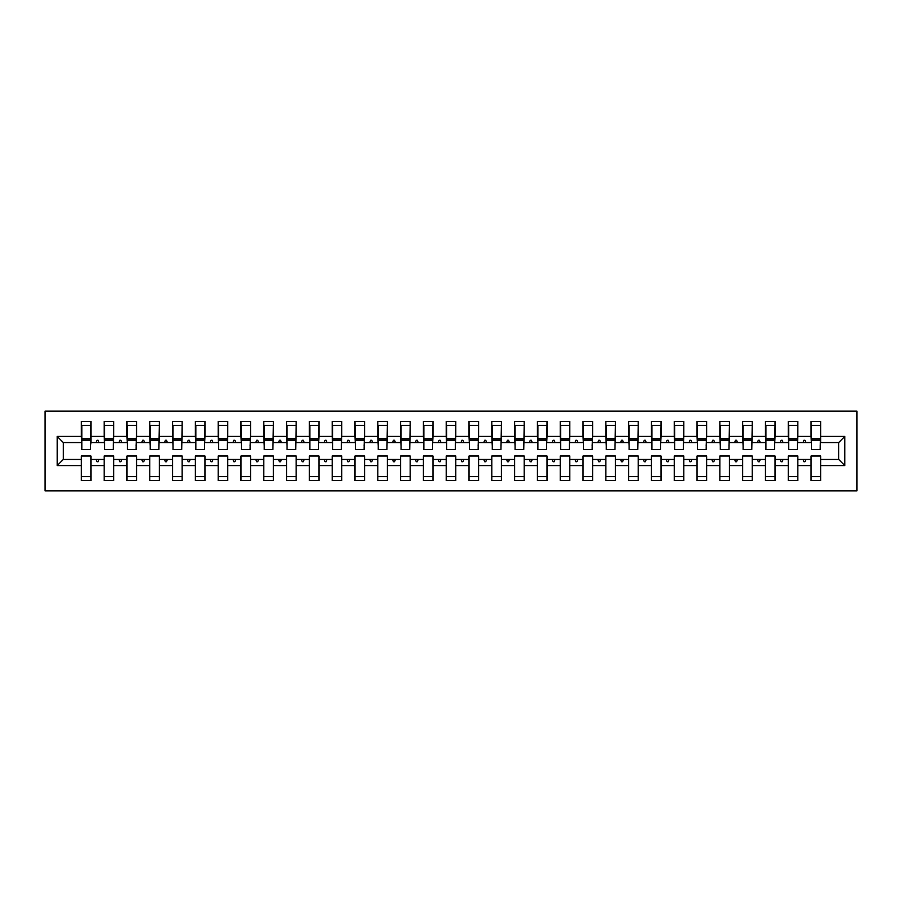 <?xml version="1.0" encoding="UTF-8"?>
<svg xmlns="http://www.w3.org/2000/svg" width="902" height="902" viewBox="0 0 902 902"><rect width="100%" height="100%" fill="white"/><g stroke="black" fill="none" stroke-linecap="round" stroke-linejoin="round"><path stroke-width="1.35" d="M45.1 490.902L856.9 490.902L856.9 411.098L45.1 411.098L45.1 490.902M844.813 465.59L838.657 459.434L838.657 442.566L844.813 436.41L844.813 465.59L820.64 465.59L820.64 456.017L811.067 456.017L811.067 459.434L797.842 459.434L797.842 456.017L788.258 456.017L788.258 459.434L775.032 459.434L775.032 456.017L765.46 456.017L765.46 459.434L752.234 459.434L752.234 456.017L742.65 456.017L742.65 459.434L729.425 459.434L729.425 456.017L719.852 456.017L719.852 459.434L706.627 459.434L706.627 456.017L697.043 456.017L697.043 459.434L683.817 459.434L683.817 456.017L674.245 456.017L674.245 459.434L661.019 459.434L661.019 456.017L651.447 456.017L651.447 459.434L638.21 459.434L638.21 456.017L628.638 456.017L628.638 459.434L615.412 459.434L615.412 456.017L605.84 456.017L605.84 459.434L592.614 459.434L592.614 456.017L583.03 456.017L583.03 459.434L569.805 459.434L569.805 456.017L560.232 456.017L560.232 459.434L547.007 459.434L547.007 456.017L537.423 456.017L537.423 459.434L524.197 459.434L524.197 456.017L514.625 456.017L514.625 459.434L501.399 459.434L501.399 456.017L491.815 456.017L491.815 459.434L478.59 459.434L478.59 456.017L469.017 456.017L469.017 459.434L455.792 459.434L455.792 456.017L446.208 456.017L446.208 459.434L432.983 459.434L432.983 456.017L423.41 456.017L423.41 459.434L410.185 459.434L410.185 456.017L400.601 456.017L400.601 459.434L387.375 459.434L387.375 456.017L377.803 456.017L377.803 459.434L364.577 459.434L364.577 456.017L354.993 456.017L354.993 459.434L341.768 459.434L341.768 456.017L332.195 456.017L332.195 459.434L318.97 459.434L318.97 456.017L309.386 456.017L309.386 459.434L296.16 459.434L296.16 456.017L286.588 456.017L286.588 459.434L273.362 459.434L273.362 456.017L263.79 456.017L263.79 459.434L250.553 459.434L250.553 456.017L240.981 456.017L240.981 459.434L227.755 459.434L227.755 456.017L218.183 456.017L218.183 459.434L204.957 459.434L204.957 456.017L195.373 456.017L195.373 459.434L182.148 459.434L182.148 456.017L172.575 456.017L172.575 459.434L159.35 459.434L159.35 456.017L149.766 456.017L149.766 459.434L136.54 459.434L136.54 456.017L126.968 456.017L126.968 459.434L113.742 459.434L113.742 456.017L104.158 456.017L104.158 459.434L90.933 459.434L90.933 480.642L81.36 480.642L81.36 459.434L63.343 459.434L57.187 465.59L57.187 436.41L63.343 442.566L63.343 459.434M820.64 465.59L820.64 480.642L811.067 480.642L811.067 459.434M838.657 442.566L820.64 442.566L820.64 421.358L811.067 421.358L811.067 436.41L797.842 436.41L797.379 445.983M811.518 445.983L811.067 436.41M811.067 465.59L797.842 465.59L797.842 480.642L788.258 480.642L788.258 459.434M797.842 436.41L797.842 421.358L788.258 421.358L788.258 436.41L775.032 436.41L774.581 445.983M788.72 445.983L788.258 436.41M788.258 465.59L775.032 465.59L775.032 480.642L765.46 480.642L765.46 459.434M775.032 436.41L775.032 421.358L765.46 421.358L765.46 436.41L752.234 436.41L751.772 445.983M765.911 445.983L765.46 436.41M765.46 465.59L752.234 465.59L752.234 480.642L742.65 480.642L742.65 459.434M752.234 436.41L752.234 421.358L742.65 421.358L742.65 436.41L729.425 436.41L728.974 445.983M743.113 445.983L742.65 436.41M742.65 465.59L729.425 465.59L729.425 480.642L719.852 480.642L719.852 459.434M729.425 436.41L729.425 421.358L719.852 421.358L719.852 436.41L706.627 436.41L706.165 445.983M720.303 445.983L719.852 436.41M719.852 465.59L706.627 465.59L706.627 480.642L697.043 480.642L697.043 459.434M706.627 436.41L706.627 421.358L697.043 421.358L697.043 436.41L683.817 436.41L683.366 445.983M697.505 445.983L697.043 436.41M697.043 465.59L683.817 465.59L683.817 480.642L674.245 480.642L674.245 459.434M683.817 436.41L683.817 421.358L674.245 421.358L674.245 436.41L661.019 436.41L660.568 445.983M674.696 445.983L674.245 436.41M674.245 465.59L661.019 465.59L661.019 480.642L651.447 480.642L651.447 459.434M661.019 436.41L661.019 421.358L651.447 421.358L651.447 436.41L638.21 436.41L637.759 445.983M651.898 445.983L651.447 436.41M651.447 465.59L638.21 465.59L638.21 480.642L628.638 480.642L628.638 459.434M638.21 436.41L638.21 421.358L628.638 421.358L628.638 436.41L615.412 436.41L614.961 445.983M629.1 445.983L628.638 436.41M628.638 465.59L615.412 465.59L615.412 480.642L605.84 480.642L605.84 459.434M615.412 436.41L615.412 421.358L605.84 421.358L605.84 436.41L592.614 436.41L592.152 445.983M606.291 445.983L605.84 436.41M605.84 465.59L592.614 465.59L592.614 480.642L583.03 480.642L583.03 459.434M592.614 436.41L592.614 421.358L583.03 421.358L583.03 436.41L569.805 436.41L569.354 445.983M583.493 445.983L583.03 436.41M583.03 465.59L569.805 465.59L569.805 480.642L560.232 480.642L560.232 459.434M569.805 436.41L569.805 421.358L560.232 421.358L560.232 436.41L547.007 436.41L546.544 445.983M560.683 445.983L560.232 436.41M560.232 465.59L547.007 465.59L547.007 480.642L537.423 480.642L537.423 459.434M547.007 436.41L547.007 421.358L537.423 421.358L537.423 436.41L524.197 436.41L523.746 445.983M537.885 445.983L537.423 436.41M537.423 465.59L524.197 465.59L524.197 480.642L514.625 480.642L514.625 459.434M524.197 436.41L524.197 421.358L514.625 421.358L514.625 436.41L501.399 436.41L500.937 445.983M515.076 445.983L514.625 436.41M514.625 465.59L501.399 465.59L501.399 480.642L491.815 480.642L491.815 459.434M501.399 436.41L501.399 421.358L491.815 421.358L491.815 436.41L478.59 436.41L478.139 445.983M492.278 445.983L491.815 436.41M491.815 465.59L478.59 465.59L478.59 480.642L469.017 480.642L469.017 459.434M478.59 436.41L478.59 421.358L469.017 421.358L469.017 436.41L455.792 436.41L455.33 445.983M469.468 445.983L469.017 436.41M469.017 465.59L455.792 465.59L455.792 480.642L446.208 480.642L446.208 459.434M455.792 436.41L455.792 421.358L446.208 421.358L446.208 436.41L432.983 436.41L432.532 445.983M446.67 445.983L446.208 436.41M446.208 465.59L432.983 465.59L432.983 480.642L423.41 480.642L423.41 459.434M432.983 436.41L432.983 421.358L423.41 421.358L423.41 436.41L410.185 436.41L409.722 445.983M423.861 445.983L423.41 436.41M423.41 465.59L410.185 465.59L410.185 480.642L400.601 480.642L400.601 459.434M410.185 436.41L410.185 421.358L400.601 421.358L400.601 436.41L387.375 436.41L386.924 445.983M401.063 445.983L400.601 436.41M400.601 465.59L387.375 465.59L387.375 480.642L377.803 480.642L377.803 459.434M387.375 436.41L387.375 421.358L377.803 421.358L377.803 436.41L364.577 436.41L364.115 445.983M378.254 445.983L377.803 436.41M377.803 465.59L364.577 465.59L364.577 480.642L354.993 480.642L354.993 459.434M364.577 436.41L364.577 421.358L354.993 421.358L354.993 436.41L341.768 436.41L341.317 445.983M355.456 445.983L354.993 436.41M354.993 465.59L341.768 465.59L341.768 480.642L332.195 480.642L332.195 459.434M341.768 436.41L341.768 421.358L332.195 421.358L332.195 436.41L318.97 436.41L318.507 445.983M332.646 445.983L332.195 436.41M332.195 465.59L318.97 465.59L318.97 480.642L309.386 480.642L309.386 459.434M318.97 436.41L318.97 421.358L309.386 421.358L309.386 436.41L296.16 436.41L295.709 445.983M309.848 445.983L309.386 436.41M309.386 465.59L296.16 465.59L296.16 480.642L286.588 480.642L286.588 459.434M296.16 436.41L296.16 421.358L286.588 421.358L286.588 436.41L273.362 436.41L272.9 445.983M287.039 445.983L286.588 436.41M286.588 465.59L273.362 465.59L273.362 480.642L263.79 480.642L263.79 459.434M273.362 436.41L273.362 421.358L263.79 421.358L263.79 436.41L250.553 436.41L250.102 445.983M264.241 445.983L263.79 436.41M263.79 465.59L250.553 465.59L250.553 480.642L240.981 480.642L240.981 459.434M250.553 436.41L250.553 421.358L240.981 421.358L240.981 436.41L227.755 436.41L227.304 445.983M241.432 445.983L240.981 436.41M240.981 465.59L227.755 465.59L227.755 480.642L218.183 480.642L218.183 459.434M227.755 436.41L227.755 421.358L218.183 421.358L218.183 436.41L204.957 436.41L204.495 445.983M218.634 445.983L218.183 436.41M218.183 465.59L204.957 465.59L204.957 480.642L195.373 480.642L195.373 459.434M204.957 436.41L204.957 421.358L195.373 421.358L195.373 436.41L182.148 436.41L181.697 445.983M195.835 445.983L195.373 436.41M195.373 465.59L182.148 465.59L182.148 480.642L172.575 480.642L172.575 459.434M182.148 436.41L182.148 421.358L172.575 421.358L172.575 436.41L159.35 436.41L158.887 445.983M173.026 445.983L172.575 436.41M172.575 465.59L159.35 465.59L159.35 480.642L149.766 480.642L149.766 459.434M159.35 436.41L159.35 421.358L149.766 421.358L149.766 436.41L136.54 436.41L136.089 445.983M150.228 445.983L149.766 436.41M149.766 465.59L136.54 465.59L136.54 480.642L126.968 480.642L126.968 459.434M136.54 436.41L136.54 421.358L126.968 421.358L126.968 436.41L113.742 436.41L113.28 445.983M127.419 445.983L126.968 436.41M126.968 465.59L113.742 465.59L113.742 480.642L104.158 480.642L104.158 459.434M113.742 436.41L113.742 421.358L104.158 421.358L104.158 436.41L90.933 436.41L90.933 421.358L81.36 421.358L81.36 436.41L57.187 436.41M104.621 445.983L104.158 436.41M90.933 459.434L90.933 456.017L81.36 456.017L81.36 459.434M81.811 445.983L81.36 436.41M820.64 442.566L820.189 445.983M797.842 465.59L797.842 459.434M775.032 465.59L775.032 459.434M752.234 465.59L752.234 459.434M729.425 465.59L729.425 459.434M706.627 465.59L706.627 459.434M683.817 465.59L683.817 459.434M661.019 465.59L661.019 459.434M638.21 465.59L638.21 459.434M615.412 465.59L615.412 459.434M592.614 465.59L592.614 459.434M569.805 465.59L569.805 459.434M547.007 465.59L547.007 459.434M524.197 465.59L524.197 459.434M501.399 465.59L501.399 459.434M478.59 465.59L478.59 459.434M455.792 465.59L455.792 459.434M432.983 465.59L432.983 459.434M410.185 465.59L410.185 459.434M387.375 465.59L387.375 459.434M364.577 465.59L364.577 459.434M341.768 465.59L341.768 459.434M318.97 465.59L318.97 459.434M296.16 465.59L296.16 459.434M273.362 465.59L273.362 459.434M250.553 465.59L250.553 459.434M227.755 465.59L227.755 459.434M204.957 465.59L204.957 459.434M182.148 465.59L182.148 459.434M159.35 465.59L159.35 459.434M136.54 465.59L136.54 459.434M113.742 465.59L113.742 459.434M844.813 436.41L820.64 436.41M104.158 465.59L90.933 465.59M81.36 465.59L57.187 465.59M803.051 442.566L805.847 442.566L805.024 440.277L803.885 440.277L803.051 442.566L797.842 442.566M811.067 442.566L805.847 442.566M803.051 459.434L803.885 461.723L805.024 461.723L805.847 459.434M780.253 442.566L783.049 442.566L782.214 440.277L781.076 440.277L780.253 442.566L775.032 442.566M788.258 442.566L783.049 442.566M780.253 459.434L781.076 461.723L782.214 461.723L783.049 459.434M757.443 442.566L760.251 442.566L759.416 440.277L758.278 440.277L757.443 442.566L752.234 442.566M765.46 442.566L760.251 442.566M757.443 459.434L758.278 461.723L759.416 461.723L760.251 459.434M734.645 442.566L737.441 442.566L736.607 440.277L735.468 440.277L734.645 442.566L729.425 442.566M742.65 442.566L737.441 442.566M734.645 459.434L735.468 461.723L736.607 461.723L737.441 459.434M711.836 442.566L714.643 442.566L713.809 440.277L712.67 440.277L711.836 442.566L706.627 442.566M719.852 442.566L714.643 442.566M711.836 459.434L712.67 461.723L713.809 461.723L714.643 459.434M689.038 442.566L691.834 442.566L691.011 440.277L689.861 440.277L689.038 442.566L683.817 442.566M697.043 442.566L691.834 442.566M689.038 459.434L689.861 461.723L691.011 461.723L691.834 459.434M666.228 442.566L669.036 442.566L668.202 440.277L667.063 440.277L666.228 442.566L661.019 442.566M674.245 442.566L669.036 442.566M666.228 459.434L667.063 461.723L668.202 461.723L669.036 459.434M643.43 442.566L646.227 442.566L645.404 440.277L644.253 440.277L643.43 442.566L638.21 442.566M651.447 442.566L646.227 442.566M643.43 459.434L644.253 461.723L645.404 461.723L646.227 459.434M620.621 442.566L623.429 442.566L622.594 440.277L621.455 440.277L620.621 442.566L615.412 442.566M628.638 442.566L623.429 442.566M620.621 459.434L621.455 461.723L622.594 461.723L623.429 459.434M597.823 442.566L600.619 442.566L599.796 440.277L598.657 440.277L597.823 442.566L592.614 442.566M605.84 442.566L600.619 442.566M597.823 459.434L598.657 461.723L599.796 461.723L600.619 459.434M575.014 442.566L577.821 442.566L576.987 440.277L575.848 440.277L575.014 442.566L569.805 442.566M583.03 442.566L577.821 442.566M575.014 459.434L575.848 461.723L576.987 461.723L577.821 459.434M552.216 442.566L555.012 442.566L554.189 440.277L553.05 440.277L552.216 442.566L547.007 442.566M560.232 442.566L555.012 442.566M552.216 459.434L553.05 461.723L554.189 461.723L555.012 459.434M529.406 442.566L532.214 442.566L531.379 440.277L530.241 440.277L529.406 442.566L524.197 442.566M537.423 442.566L532.214 442.566M529.406 459.434L530.241 461.723L531.379 461.723L532.214 459.434M506.608 442.566L509.404 442.566L508.581 440.277L507.443 440.277L506.608 442.566L501.399 442.566M514.625 442.566L509.404 442.566M506.608 459.434L507.443 461.723L508.581 461.723L509.404 459.434M483.81 442.566L486.606 442.566L485.772 440.277L484.633 440.277L483.81 442.566L478.59 442.566M491.815 442.566L486.606 442.566M483.81 459.434L484.633 461.723L485.772 461.723L486.606 459.434M461.001 442.566L463.797 442.566L462.974 440.277L461.835 440.277L461.001 442.566L455.792 442.566M469.017 442.566L463.797 442.566M461.001 459.434L461.835 461.723L462.974 461.723L463.797 459.434M438.203 442.566L440.999 442.566L440.165 440.277L439.026 440.277L438.203 442.566L432.983 442.566M446.208 442.566L440.999 442.566M438.203 459.434L439.026 461.723L440.165 461.723L440.999 459.434M415.394 442.566L418.19 442.566L417.367 440.277L416.228 440.277L415.394 442.566L410.185 442.566M423.41 442.566L418.19 442.566M415.394 459.434L416.228 461.723L417.367 461.723L418.19 459.434M392.595 442.566L395.392 442.566L394.557 440.277L393.419 440.277L392.595 442.566L387.375 442.566M400.601 442.566L395.392 442.566M392.595 459.434L393.419 461.723L394.557 461.723L395.392 459.434M369.786 442.566L372.594 442.566L371.759 440.277L370.621 440.277L369.786 442.566L364.577 442.566M377.803 442.566L372.594 442.566M369.786 459.434L370.621 461.723L371.759 461.723L372.594 459.434M346.988 442.566L349.784 442.566L348.95 440.277L347.811 440.277L346.988 442.566L341.768 442.566M354.993 442.566L349.784 442.566M346.988 459.434L347.811 461.723L348.95 461.723L349.784 459.434M324.179 442.566L326.986 442.566L326.152 440.277L325.013 440.277L324.179 442.566L318.97 442.566M332.195 442.566L326.986 442.566M324.179 459.434L325.013 461.723L326.152 461.723L326.986 459.434M301.381 442.566L304.177 442.566L303.343 440.277L302.204 440.277L301.381 442.566L296.16 442.566M309.386 442.566L304.177 442.566M301.381 459.434L302.204 461.723L303.343 461.723L304.177 459.434M278.571 442.566L281.379 442.566L280.545 440.277L279.406 440.277L278.571 442.566L273.362 442.566M286.588 442.566L281.379 442.566M278.571 459.434L279.406 461.723L280.545 461.723L281.379 459.434M255.773 442.566L258.57 442.566L257.746 440.277L256.596 440.277L255.773 442.566L250.553 442.566M263.79 442.566L258.57 442.566M255.773 459.434L256.596 461.723L257.746 461.723L258.57 459.434M232.964 442.566L235.772 442.566L234.937 440.277L233.798 440.277L232.964 442.566L227.755 442.566M240.981 442.566L235.772 442.566M232.964 459.434L233.798 461.723L234.937 461.723L235.772 459.434M210.166 442.566L212.962 442.566L212.139 440.277L210.989 440.277L210.166 442.566L204.957 442.566M218.183 442.566L212.962 442.566M210.166 459.434L210.989 461.723L212.139 461.723L212.962 459.434M187.357 442.566L190.164 442.566L189.33 440.277L188.191 440.277L187.357 442.566L182.148 442.566M195.373 442.566L190.164 442.566M187.357 459.434L188.191 461.723L189.33 461.723L190.164 459.434M164.559 442.566L167.355 442.566L166.532 440.277L165.393 440.277L164.559 442.566L159.35 442.566M172.575 442.566L167.355 442.566M164.559 459.434L165.393 461.723L166.532 461.723L167.355 459.434M141.749 442.566L144.557 442.566L143.722 440.277L142.584 440.277L141.749 442.566L136.54 442.566M149.766 442.566L144.557 442.566M141.749 459.434L142.584 461.723L143.722 461.723L144.557 459.434M118.951 442.566L121.747 442.566L120.924 440.277L119.786 440.277L118.951 442.566L113.742 442.566M126.968 442.566L121.747 442.566M118.951 459.434L119.786 461.723L120.924 461.723L121.747 459.434M96.153 442.566L98.949 442.566L98.115 440.277L96.976 440.277L96.153 442.566L90.933 442.566L90.933 436.41M104.158 442.566L98.949 442.566M96.153 459.434L96.976 461.723L98.115 461.723L98.949 459.434M90.933 442.566L90.482 445.983M81.36 442.566L63.343 442.566M838.657 459.434L820.64 459.434M81.811 440.401L81.811 425.349L90.933 425.349L90.482 449.523L81.811 449.523L81.811 440.401L90.482 440.401M81.36 476.651L90.933 476.651M104.621 440.401L104.621 425.349L113.742 425.349L113.28 449.523L104.621 449.523L104.621 440.401L113.28 440.401M104.158 476.651L113.742 476.651M127.419 440.401L127.419 425.349L136.54 425.349L136.089 449.523L127.419 449.523L127.419 440.401L136.089 440.401M126.968 476.651L136.54 476.651M150.228 440.401L150.228 425.349L159.35 425.349L158.887 449.523L150.228 449.523L150.228 440.401L158.887 440.401M149.766 476.651L159.35 476.651M173.026 440.401L173.026 425.349L182.148 425.349L181.697 449.523L173.026 449.523L173.026 440.401L181.697 440.401M172.575 476.651L182.148 476.651M195.835 440.401L195.835 425.349L204.957 425.349L204.495 449.523L195.835 449.523L195.835 440.401L204.495 440.401M195.373 476.651L204.957 476.651M218.634 440.401L218.634 425.349L227.755 425.349L227.304 449.523L218.634 449.523L218.634 440.401L227.304 440.401M218.183 476.651L227.755 476.651M241.432 440.401L241.432 425.349L250.553 425.349L250.102 449.523L241.432 449.523L241.432 440.401L250.102 440.401M240.981 476.651L250.553 476.651M264.241 440.401L264.241 425.349L273.362 425.349L272.9 449.523L264.241 449.523L264.241 440.401L272.9 440.401M263.79 476.651L273.362 476.651M287.039 440.401L287.039 425.349L296.16 425.349L295.709 449.523L287.039 449.523L287.039 440.401L295.709 440.401M286.588 476.651L296.16 476.651M309.848 440.401L309.848 425.349L318.97 425.349L318.507 449.523L309.848 449.523L309.848 440.401L318.507 440.401M309.386 476.651L318.97 476.651M332.646 440.401L332.646 425.349L341.768 425.349L341.317 449.523L332.646 449.523L332.646 440.401L341.317 440.401M332.195 476.651L341.768 476.651M355.456 440.401L355.456 425.349L364.577 425.349L364.115 449.523L355.456 449.523L355.456 440.401L364.115 440.401M354.993 476.651L364.577 476.651M378.254 440.401L378.254 425.349L387.375 425.349L386.924 449.523L378.254 449.523L378.254 440.401L386.924 440.401M377.803 476.651L387.375 476.651M401.063 440.401L401.063 425.349L410.185 425.349L409.722 449.523L401.063 449.523L401.063 440.401L409.722 440.401M400.601 476.651L410.185 476.651M423.861 440.401L423.861 425.349L432.983 425.349L432.532 449.523L423.861 449.523L423.861 440.401L432.532 440.401M423.41 476.651L432.983 476.651M446.67 440.401L446.67 425.349L455.792 425.349L455.33 449.523L446.67 449.523L446.67 440.401L455.33 440.401M446.208 476.651L455.792 476.651M469.468 440.401L469.468 425.349L478.59 425.349L478.139 449.523L469.468 449.523L469.468 440.401L478.139 440.401M469.017 476.651L478.59 476.651M492.278 440.401L492.278 425.349L501.399 425.349L500.937 449.523L492.278 449.523L492.278 440.401L500.937 440.401M491.815 476.651L501.399 476.651M515.076 440.401L515.076 425.349L524.197 425.349L523.746 449.523L515.076 449.523L515.076 440.401L523.746 440.401M514.625 476.651L524.197 476.651M537.885 440.401L537.885 425.349L547.007 425.349L546.544 449.523L537.885 449.523L537.885 440.401L546.544 440.401M537.423 476.651L547.007 476.651M560.683 440.401L560.683 425.349L569.805 425.349L569.354 449.523L560.683 449.523L560.683 440.401L569.354 440.401M560.232 476.651L569.805 476.651M583.493 440.401L583.493 425.349L592.614 425.349L592.152 449.523L583.493 449.523L583.493 440.401L592.152 440.401M583.03 476.651L592.614 476.651M606.291 440.401L606.291 425.349L615.412 425.349L614.961 449.523L606.291 449.523L606.291 440.401L614.961 440.401M605.84 476.651L615.412 476.651M629.1 440.401L629.1 425.349L638.21 425.349L637.759 449.523L629.1 449.523L629.1 440.401L637.759 440.401M628.638 476.651L638.21 476.651M651.898 440.401L651.898 425.349L661.019 425.349L660.568 449.523L651.898 449.523L651.898 440.401L660.568 440.401M651.447 476.651L661.019 476.651M674.696 440.401L674.696 425.349L683.817 425.349L683.366 449.523L674.696 449.523L674.696 440.401L683.366 440.401M674.245 476.651L683.817 476.651M697.505 440.401L697.505 425.349L706.627 425.349L706.165 449.523L697.505 449.523L697.505 440.401L706.165 440.401M697.043 476.651L706.627 476.651M720.303 440.401L720.303 425.349L729.425 425.349L728.974 449.523L720.303 449.523L720.303 440.401L728.974 440.401M719.852 476.651L729.425 476.651M743.113 440.401L743.113 425.349L752.234 425.349L751.772 449.523L743.113 449.523L743.113 440.401L751.772 440.401M742.65 476.651L752.234 476.651M765.911 440.401L765.911 425.349L775.032 425.349L774.581 449.523L765.911 449.523L765.911 440.401L774.581 440.401M765.46 476.651L775.032 476.651M788.72 440.401L788.72 425.349L797.842 425.349L797.379 449.523L788.72 449.523L788.72 440.401L797.379 440.401M788.258 476.651L797.842 476.651M811.518 440.401L811.518 425.349L820.64 425.349L820.189 449.523L811.518 449.523L811.518 440.401L820.189 440.401M811.067 476.651L820.64 476.651M81.811 439.026L90.482 439.026M104.621 439.026L113.28 439.026M127.419 439.026L136.089 439.026M150.228 439.026L158.887 439.026M173.026 439.026L181.697 439.026M195.835 439.026L204.495 439.026M218.634 439.026L227.304 439.026M241.432 439.026L250.102 439.026M264.241 439.026L272.9 439.026M287.039 439.026L295.709 439.026M309.848 439.026L318.507 439.026M332.646 439.026L341.317 439.026M355.456 439.026L364.115 439.026M378.254 439.026L386.924 439.026M401.063 439.026L409.722 439.026M423.861 439.026L432.532 439.026M446.67 439.026L455.33 439.026M469.468 439.026L478.139 439.026M492.278 439.026L500.937 439.026M515.076 439.026L523.746 439.026M537.885 439.026L546.544 439.026M560.683 439.026L569.354 439.026M583.493 439.026L592.152 439.026M606.291 439.026L614.961 439.026M629.1 439.026L637.759 439.026M651.898 439.026L660.568 439.026M674.696 439.026L683.366 439.026M697.505 439.026L706.165 439.026M720.303 439.026L728.974 439.026M743.113 439.026L751.772 439.026M765.911 439.026L774.581 439.026M788.72 439.026L797.379 439.026M811.518 439.026L820.189 439.026M81.811 438.688L90.482 438.688M104.621 438.688L113.28 438.688M127.419 438.688L136.089 438.688M150.228 438.688L158.887 438.688M173.026 438.688L181.697 438.688M195.835 438.688L204.495 438.688M218.634 438.688L227.304 438.688M241.432 438.688L250.102 438.688M264.241 438.688L272.9 438.688M287.039 438.688L295.709 438.688M309.848 438.688L318.507 438.688M332.646 438.688L341.317 438.688M355.456 438.688L364.115 438.688M378.254 438.688L386.924 438.688M401.063 438.688L409.722 438.688M423.861 438.688L432.532 438.688M446.67 438.688L455.33 438.688M469.468 438.688L478.139 438.688M492.278 438.688L500.937 438.688M515.076 438.688L523.746 438.688M537.885 438.688L546.544 438.688M560.683 438.688L569.354 438.688M583.493 438.688L592.152 438.688M606.291 438.688L614.961 438.688M629.1 438.688L637.759 438.688M651.898 438.688L660.568 438.688M674.696 438.688L683.366 438.688M697.505 438.688L706.165 438.688M720.303 438.688L728.974 438.688M743.113 438.688L751.772 438.688M765.911 438.688L774.581 438.688M788.72 438.688L797.379 438.688M811.518 438.688L820.189 438.688"/></g></svg>
